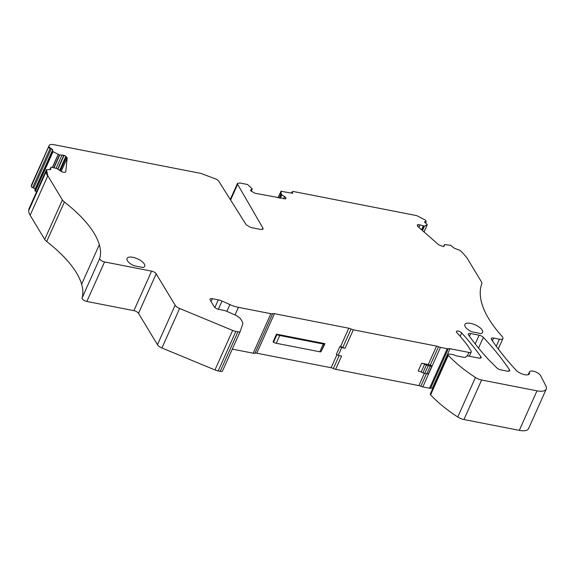<?xml version="1.0" encoding="UTF-8"?>
<svg xmlns="http://www.w3.org/2000/svg" width="575" height="575" viewBox="0 0 575 575"><rect width="100%" height="100%" fill="white"/><g stroke="black" fill="none" stroke-linecap="round" stroke-linejoin="round"><path stroke-width="0.86" d="M230.597 199.985L237.604 184.302L262.933 228.131L263.062 229.015L260.748 229.454L250.829 227.513L246.258 224.868L218.658 181.01L216.703 179.357L200.963 173.427L53.77 144.641C50.895 144.153 49.313 144.577 49.026 145.913L48.99 145.842A7.748 3.105 24.1 0 0 48.882 146.237L48.918 146.941L52.735 149.752L52.584 151.175L53.051 151.678L59.505 154.955L64.134 155.322L65.881 156.335L67.182 157.988L65.737 171.882L64.925 172.399L62.143 171.99L56.817 168.511L51.434 167.232M175.131 305.188L157.449 344.713L138.51 313.332L156.184 273.815L175.131 305.188A5.808 2.329 24.1 0 0 179.616 308.473L232.638 330.424A7.748 3.105 24.1 0 0 235.851 331.416L237.921 331.818A3.874 1.553 24.1 0 0 240.242 331.38A3.874 1.553 24.1 0 0 240.257 331.329L242.621 324.516A15.496 6.21 24.1 0 0 241.917 321.03L240.882 319.319A7.748 3.105 24.1 0 0 235.391 315.165L226.845 311.341A6.196 2.487 24.1 0 0 223.883 310.378L218.787 309.379A3.874 1.553 24.1 0 1 214.188 306.705L210.17 300.042A3.874 1.553 24.1 0 1 210.012 299.122A3.874 1.553 24.1 0 1 212.333 298.684L218.306 299.848A7.748 3.105 24.1 0 1 222.007 301.056L229.899 304.585A17.818 7.144 24.1 0 0 238.424 307.345L270.868 313.691A3.874 1.553 24.1 0 0 272.651 313.684A3.874 1.553 24.1 0 1 274.433 313.677L348.781 328.217A3.874 1.553 24.1 0 1 351.052 329.015A3.874 1.553 24.1 0 0 353.323 329.82L436.547 346.092A3.874 1.553 24.1 0 1 438.509 346.747A3.874 1.553 24.1 0 0 440.472 347.393L447.235 348.716A2.322 0.934 24.1 0 0 448.277 348.723A3.874 1.553 24.1 0 1 450.017 348.723L468.905 352.418A3.874 1.553 24.1 0 0 471.22 351.979A3.874 1.553 24.1 0 0 471.062 351.059L469.078 347.774A61.978 24.854 24.1 0 0 465.879 343.225A265.348 106.404 24.1 0 0 456.794 332.544A3.098 1.243 24.1 0 1 456.399 331.459A3.098 1.243 24.1 0 1 458.685 331.207A3.098 1.243 24.1 0 1 461.668 332.896A309.896 124.265 24.1 0 1 480.801 356.572A3.874 1.553 24.1 0 1 481.052 357.643A3.874 1.553 24.1 0 1 478.738 358.081L468.445 356.069A3.874 1.553 24.1 0 0 466.131 356.507A3.874 1.553 24.1 0 0 466.081 356.673A3.874 1.553 24.1 0 1 466.03 356.845A3.874 1.553 24.1 0 1 463.716 357.283L456.974 355.961A3.874 1.553 24.1 0 1 455.429 355.494L454.077 354.947A1.933 0.776 24.1 0 0 453.308 354.71L451.368 354.329A3.874 1.553 24.1 0 0 450.534 354.229L448.867 354.164A2.322 0.934 24.1 0 0 447.975 354.488L430.301 394.004A2.322 0.934 24.1 0 0 430.618 394.853A92.97 37.282 24.1 0 0 457.765 416.99A7.748 3.105 24.1 0 0 463.946 419.534L519.304 430.359A15.496 6.21 24.1 0 0 528.569 428.612L546.25 389.088A15.496 6.21 24.1 0 0 545.883 385.875L540.622 375.655A6.196 2.487 24.1 0 0 534.8 371.622A6.196 2.487 24.1 0 0 529.453 371.881A6.196 2.487 24.1 0 0 529.424 372.729L528.612 374.548M450.017 348.723L432.342 388.247L432.831 388.341M432.342 388.247A3.874 1.553 24.1 0 0 430.603 388.24A2.322 0.934 24.1 0 1 429.554 388.233L422.798 386.918A3.874 1.553 24.1 0 1 420.835 386.263A3.874 1.553 24.1 0 0 418.873 385.609L335.649 369.337A3.874 1.553 24.1 0 1 333.378 368.539A3.874 1.553 24.1 0 0 331.107 367.734L256.759 353.194A3.874 1.553 24.1 0 0 254.969 353.201A3.874 1.553 24.1 0 1 253.187 353.208L232.3 349.126M157.449 344.713A5.808 2.329 24.1 0 0 161.942 347.99L214.964 369.948A7.748 3.105 24.1 0 0 218.169 370.933L220.247 371.342A3.874 1.553 24.1 0 0 222.561 370.904A3.874 1.553 24.1 0 0 222.583 370.853L240.213 331.43M138.51 313.332A3.874 1.553 24.1 0 0 133.91 310.658L86.875 301.458A3.874 1.553 24.1 0 1 82.088 297.943A116.215 46.597 24.1 0 0 81.693 284.417A116.215 46.597 24.1 0 0 81.636 284.23A116.215 46.597 24.1 0 0 46.697 241.522A7.748 3.105 24.1 0 1 44.713 239.43L30.144 215.287L47.818 175.77L46.467 169.697A1.933 0.776 24.1 0 0 46.438 169.798L50.701 169.381L50.909 167.347L49.838 169.747L50.794 167.598M28.987 208.804A1.933 0.776 24.1 0 0 28.93 208.89A1.933 0.776 24.1 0 0 28.908 208.991L28.75 210.486A25.76 10.328 24.1 0 0 30.144 215.287M36.563 191.834L34.91 190.699L35.053 189.268A1.553 0.618 24.1 0 0 33.688 188.075L32.61 187.658A1.553 0.618 24.1 0 1 31.244 186.458L48.882 146.237L31.244 186.458M49.069 145.683A7.748 3.105 24.1 0 0 48.99 145.842L31.452 185.035A7.748 3.105 24.1 0 0 31.352 185.43M422.452 230.561L424.465 226.068L427.175 224.839L427.081 224.415L427.11 224.976M427.081 224.415L424.939 222.539L425.033 221.627L424.587 221.842M425.241 220.067L425.924 220.663L425.831 221.576L424.889 221.95A1.553 0.618 24.1 0 0 424.573 222.029M425.687 221.9A1.553 0.618 24.1 0 0 426.132 221.691L425.27 222.827M425.263 220.031L416.724 215.625L293.049 191.439L292.107 191.798M280.291 198.202L281.808 194.81L281.182 193.897L281.002 191.288L292.359 193.257L292.79 192.992L291.978 191.935L291.46 193.085M278.106 197.771L281.477 191.13M281.808 194.81L285.933 197.592L285.516 198.857L285.926 198.598M251.196 191.267L252.217 188.895L250.873 189.858L250.873 190.864L254.962 193.25L285.516 198.857M250.65 190.368L250.873 189.858L250.786 190.72M252.217 188.895L247.581 184.503L239.789 182.979L237.475 183.418L237.604 184.302M44.713 239.43L62.395 199.913L47.818 175.77M62.395 199.913A7.748 3.105 24.1 0 0 64.378 201.998L46.697 241.522M156.184 273.815A3.874 1.553 24.1 0 0 151.592 271.134L104.549 261.934A3.874 1.553 24.1 0 1 99.763 258.419A116.215 46.597 24.1 0 0 99.367 244.9A116.215 46.597 24.1 0 0 99.317 244.713A116.215 46.597 24.1 0 0 64.378 201.998M447.975 354.488A2.322 0.934 24.1 0 0 448.299 355.328A92.97 37.282 24.1 0 0 475.439 377.466A7.748 3.105 24.1 0 0 481.627 380.01L536.978 390.835A15.496 6.21 24.1 0 0 546.25 389.088M496.261 346.265L499.445 339.164L493.602 338.021A3.874 1.553 24.1 0 0 491.287 338.459A3.874 1.553 24.1 0 0 491.503 339.473A309.896 124.265 24.1 0 0 516.142 370.243A7.834 3.141 24.1 0 0 523.674 374.454A7.834 3.141 24.1 0 0 529.388 373.808A7.834 3.141 24.1 0 0 529.424 372.729M499.445 339.164A5.808 2.329 24.1 0 0 502.917 338.51A5.808 2.329 24.1 0 0 502.047 336.317A154.948 62.129 24.1 0 1 501.802 336.066A154.948 62.129 24.1 0 1 490.403 321.368A154.948 62.129 24.1 0 1 481.8 283.626A7.748 3.105 24.1 0 0 481.455 281.872L466.871 257.715L462.056 252.245L459.82 250.283L454.48 248.342L450.52 245.281L444.533 244.569M443.562 246.546L444.418 244.641L444.274 246.042L443.268 246.567L438.747 244.828L417.896 226.572L417.285 225.055L418.291 224.53L424.465 226.068M480.88 333.572A9.682 3.881 24.1 0 0 482.576 332.393A9.682 3.881 24.1 0 0 475.324 324.897A9.682 3.881 24.1 0 0 464.902 324.487A9.682 3.881 24.1 0 0 471.716 331.782L480.88 333.572M143.002 267.497A9.682 3.881 24.1 0 0 144.699 266.318A9.682 3.881 24.1 0 0 137.447 258.815A9.682 3.881 24.1 0 0 127.017 258.405A9.682 3.881 24.1 0 0 133.838 265.707L143.002 267.497M483.345 337.374A3.874 1.553 24.1 0 0 479.133 335.189L470.63 333.529A3.874 1.553 24.1 0 0 468.309 333.967A3.874 1.553 24.1 0 0 468.567 335.038A309.896 124.265 24.1 0 0 487.852 358.879A30.992 12.427 24.1 0 0 489.009 360.094L496.728 367.806A3.874 1.553 24.1 0 0 500.847 369.883L507.344 371.155A3.874 1.553 24.1 0 0 509.658 370.717A3.874 1.553 24.1 0 0 509.443 369.703A309.896 124.265 24.1 0 0 483.345 337.374L478.551 348.091M338.208 355.393L336.368 354.322L339.847 346.545L340.522 346.682A3.874 1.553 -155.9 0 1 342.793 347.48A3.874 1.553 -155.9 0 0 345.065 348.277L341.687 347.623L338.208 355.393L341.586 356.054L335.649 369.337M273.024 341.938L276.503 334.161L324.976 343.642L324.494 343.943A2.322 0.934 -155.9 0 1 323.272 344.022L319.793 351.792L276.266 343.282A3.874 1.553 -155.9 0 1 273.52 342.226L273.024 341.938M324.494 343.943L321.015 351.72L324.976 343.642M421.655 363.256L428.289 364.557A3.874 1.553 -155.9 0 1 430.251 365.204A3.874 1.553 -155.9 0 0 432.033 365.822L428.555 373.592A3.098 1.243 -155.9 0 1 426.808 373.786L424.774 373.391A3.874 1.553 -155.9 0 1 422.927 372.794L421.144 371.996A6.196 2.487 -155.9 0 0 418.183 371.033L421.655 363.256A6.196 2.487 -155.9 0 1 424.623 364.219L426.406 365.017L422.927 372.794M442.254 367.288L438.632 375.037A3.098 1.243 -155.9 0 1 438.725 375.173M426.406 365.017A3.874 1.553 -155.9 0 0 428.253 365.621L430.28 366.016L426.808 373.786M432.033 365.822A3.098 1.243 -155.9 0 1 430.28 366.016M323.272 344.022L279.745 335.505A3.874 1.553 -155.9 0 1 276.999 334.449L276.503 334.161M321.015 351.72A2.322 0.934 -155.9 0 1 319.793 351.792M341.687 347.623L339.847 346.545M424.005 231.919L427.024 225.163M424.724 222.317L424.889 221.95M425.522 223.05L426.132 221.691A1.553 0.618 24.1 0 0 426.147 221.497M237.425 183.59A3.874 1.553 24.1 0 0 237.324 183.741A3.874 1.553 24.1 0 0 237.461 184.625M262.315 229.504L262.933 228.131M262.969 229.166A3.874 1.553 24.1 0 0 262.782 228.455M48.918 146.941L48.774 147.265A1.553 0.618 -155.9 0 0 50.147 148.465L32.61 187.658M33.688 188.075L51.369 148.551M51.218 148.875A1.553 0.618 -155.9 0 1 52.591 150.075L35.053 189.268M35.37 191.195L52.907 152.001L52.584 151.175M52.44 151.498L34.91 190.699M50.564 169.611L50.916 167.311M28.908 208.991L46.438 169.798M46.517 169.611A1.933 0.776 24.1 0 0 46.467 169.697L28.93 208.89M28.75 210.486L46.431 170.962M46.28 171.285A25.76 10.328 24.1 0 0 47.675 176.094M99.317 244.713L81.636 284.23M99.763 258.419L82.088 297.943M104.549 261.934L86.875 301.458M133.91 310.658L151.592 271.134M179.616 308.473L161.942 347.99M232.638 330.424L214.964 369.948M235.851 331.416L218.169 370.933M237.921 331.818L220.247 371.342M212.333 298.684L211.061 301.516M218.306 299.848L214.885 307.496M222.007 301.056L218.327 309.278M229.899 304.585L226.873 311.348M238.424 307.345L235.002 314.992M270.868 313.691L253.187 353.208M272.651 313.684L254.969 353.201M274.433 313.677L256.759 353.194M348.781 328.217L340.522 346.682M336.95 354.66L331.107 367.734M351.052 329.015L342.793 347.48M339.171 355.58L333.378 368.539M353.323 329.82L345.065 348.277M436.547 346.092L428.289 364.557M424.379 373.304L418.873 385.609M438.509 346.747L430.251 365.204M426.442 373.721L420.835 386.263M440.472 347.393L422.798 386.918M447.235 348.716L429.554 388.233M448.277 348.723L430.603 388.24M468.905 352.418L467.317 355.968M461.668 332.896L460.129 336.325M480.801 356.572L480.089 358.168M448.299 355.328L430.618 394.853M475.439 377.466L457.765 416.99M481.627 380.01L463.946 419.534M536.978 390.835L519.304 430.359M493.602 338.021L492.372 340.759M509.443 369.703L508.76 371.234M470.63 333.529L469.423 336.231M479.133 335.189L475.223 343.943M291.669 193.128L292.035 192.302M61.137 171.501L67.182 157.988M422.409 230.525L424.393 226.083M421.777 229.964L423.488 226.14M421.568 229.792L423.229 226.09M418.938 227.484L420.102 224.882M417.543 226.205L418.291 224.53M417.428 226.054L418.104 224.545M279.335 198.016L281.182 193.897M279.385 198.023L281.204 193.955M280.054 198.152L281.621 194.645M283.568 198.842L284.632 196.456M285.329 198.943L285.933 197.592M52.339 167.447L58.161 154.431M52.462 167.476L58.276 154.481M53.77 167.785L59.505 154.955M54.021 167.843L59.764 155.006M56.055 168.324L62.078 154.869M57.773 168.877L63.882 155.221M58.025 168.978L64.134 155.322M59.635 170.301L65.881 156.335M60.282 170.868L66.528 156.903M428.253 365.621L424.774 373.391M424.623 364.219L421.144 371.996M279.745 335.505L276.266 343.282M276.999 334.449L273.52 342.226M424.041 231.948L427.247 224.768M281.017 191.223L278.084 197.771M230.28 199.489L237.475 183.418M240.242 331.38L222.561 370.904M471.22 351.979L469.315 356.241M466.131 356.507L465.887 357.046M529.453 371.881L528.188 374.713M502.917 338.51L498.252 348.946M251.21 191.281L252.231 188.988M443.555 246.546L444.418 244.627"/></g></svg>
